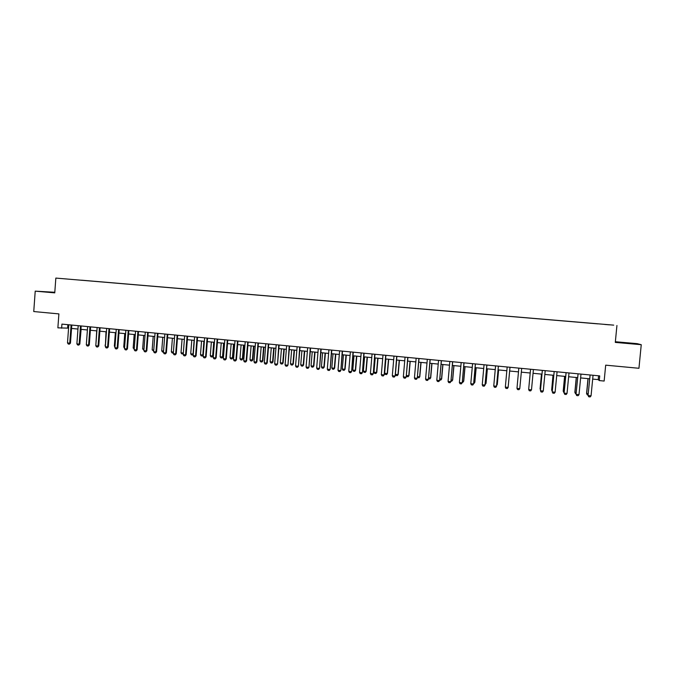 <?xml version="1.0" encoding="UTF-8"?>
<svg xmlns="http://www.w3.org/2000/svg" width="675" height="675" viewBox="0 0 675 675"><rect width="100%" height="100%" fill="white"/><g stroke="black" fill="none" stroke-linecap="round" stroke-linejoin="round"><path stroke-width="1.01" d="M54.793 292.469L47.436 291.988L54.785 292.629M626.898 343.204L620.384 342.537L626.898 343.204M62.851 278.665L66.783 278.994L62.851 278.665M54.81 292.283L35.218 291.144L33.75 311.546L58.894 313.9L57.873 327.848L68.58 328.143M613.71 325.139L55.839 278.083L613.71 325.139M616.933 325.493L615.296 342.402L641.25 344.697L637.141 343.651L615.364 341.736M641.25 344.697L638.947 368.28L605.686 365.158L604.15 381.054L599.273 380.573L599.721 375.907L61.923 324.11L61.628 328.21M609.424 324.844L604.682 324.447L609.424 324.844M597.915 323.873L81.54 280.243M597.915 323.831L81.54 280.192M35.218 291.144L54.759 292.866L55.839 278.083M592.658 379.08L598.202 379.62L599.273 380.573M71.542 328.43L77.979 329.054M80.933 329.341L87.412 329.974M90.366 330.261L96.905 330.893M99.849 331.18L106.431 331.822M109.375 332.108L116.007 332.75M118.952 333.037L125.634 333.686M128.579 333.973L135.312 334.631M138.248 334.91L145.032 335.576M147.968 335.855L154.803 336.521M157.731 336.808L164.616 337.475M167.552 337.762L174.488 338.437M177.415 338.723L184.402 339.398M187.329 339.685L194.366 340.369M197.294 340.656L204.382 341.339M207.301 341.626L214.447 342.318M217.367 342.605L224.573 343.305M227.483 343.583L234.74 344.292M237.651 344.579L244.957 345.288M247.868 345.566L255.234 346.283M258.137 346.57L265.553 347.288M268.456 347.574L275.932 348.3M278.834 348.578L286.369 349.312M289.263 349.591L296.848 350.333M299.742 350.612L307.387 351.354M310.281 351.633L317.984 352.384M320.87 352.662L328.632 353.422M331.518 353.7L339.339 354.459M342.217 354.738L350.097 355.506M352.966 355.784L360.914 356.56M363.783 356.839L371.782 357.615M374.65 357.893L382.717 358.678M385.577 358.957L393.702 359.741M396.562 360.02L404.747 360.821M407.599 361.091L415.851 361.901M418.702 362.171L427.013 362.981M429.857 363.26L438.235 364.07M441.079 364.348L449.516 365.167M452.351 365.445L460.865 366.272M463.691 366.55L472.264 367.377M475.09 367.656L483.73 368.499M486.548 368.769L495.256 369.613M498.074 369.892L506.849 370.744M509.659 371.014L518.501 371.874M521.303 372.144L530.196 373.013M533.039 373.292L541.958 374.152M544.835 374.431L553.778 375.308M556.689 375.587L565.667 376.456M568.612 376.743L577.623 377.62M580.601 377.916L589.638 378.793M598.565 375.798L598.202 379.62M67.871 324.683L67.627 328.05M590.11 375.182L588.052 395.415L590.102 374.988M593.047 375.266L591.055 395.845L590.169 396.917L588.718 396.773L588.052 395.415M588.718 396.773L588.153 395.558L591.055 395.845M588.094 394.909L587.225 394.816L586.567 393.5L588.203 393.787M587.992 378.633L586.567 393.5M588.111 378.641L586.676 393.635L587.225 394.816M578.062 374.026L576.045 394.2L578.062 373.823M579.007 394.63L578.138 395.702L576.695 395.55L576.129 394.343L579.007 394.63L580.989 374.11M576.045 394.2L576.686 395.533M566.089 372.87L564.097 392.993L566.08 372.668M567.034 393.424L566.173 394.487L564.739 394.343L564.165 393.128L567.034 393.424L569 372.954M564.097 392.993L564.73 394.318M554.175 371.723L552.226 391.795L554.175 371.52M555.12 392.217L554.276 393.28L552.85 393.137L552.268 391.93L555.12 392.217L557.069 371.807M576.087 393.694L574.855 392.318L576.197 392.58M576.264 377.494L574.855 392.318M576.357 377.502L574.94 392.453L575.497 393.635M564.148 392.487L563.203 391.146L564.258 391.373M564.604 376.355L563.203 391.146M564.68 376.363L563.262 391.272L563.827 392.462M552.277 391.289L551.652 390.108L552.378 390.184M553.002 375.233L551.652 390.108L553.061 375.233M542.329 370.583L540.439 390.732L542.303 370.482M543.274 391.019L542.438 392.082L541.029 391.939L540.439 390.732L543.274 391.019L545.206 370.659M541.46 374.11L540.084 388.817L540.565 388.994M541.502 374.11L540.11 388.943L540.498 389.745M530.55 369.444L528.668 389.416L530.542 369.25M531.495 389.829L530.677 390.892L529.267 390.749L528.677 389.543L531.495 389.829L533.41 369.52M521.674 368.39L519.775 388.648L518.965 389.703L517.565 389.559L516.974 388.361L518.822 368.12M516.974 388.361L519.775 388.648M509.962 367.462L508.115 387.467L507.33 388.522L505.929 388.387L505.33 387.188L507.17 366.998M505.33 387.188L508.148 387.34L509.996 367.369M498.361 366.339L496.53 386.294L495.745 387.349L494.362 387.214L493.754 386.016L495.577 365.884M493.754 386.016L496.581 386.176L498.403 366.255M496.724 384.581L497.23 384.632L498.58 369.942M496.648 385.425L497.281 384.514L498.623 369.942M486.852 365.04L484.996 385.13L484.228 386.184L482.853 386.041L482.237 384.851L484.051 364.77M482.237 384.851L485.072 385.012L486.894 365.04M485.215 383.417L485.975 383.493L487.308 368.845M485.114 384.514L486.042 383.383L487.367 368.845M475.369 363.935L473.622 383.856L472.778 385.02L471.403 384.885L470.787 383.695L472.584 363.665M475.436 363.943L473.622 383.856M470.787 383.695L473.529 383.974L472.778 385.02M473.766 382.269L474.77 382.371L476.094 367.757M474.854 382.252L474.036 383.4L474.854 382.252L476.17 367.757M463.953 362.829L462.232 382.7L461.379 383.873L460.021 383.729L459.397 382.539L461.177 362.568M464.037 362.838L462.232 382.7M459.397 382.539L462.122 382.818L461.379 383.873M462.375 381.122L463.624 381.248L464.948 366.668M463.733 381.139L462.898 382.269L463.733 381.139L465.041 366.677M462.898 382.269L462.282 382.21M452.587 361.741L450.908 381.561L450.048 382.717L448.689 382.582L448.065 381.4L449.828 361.471M452.689 361.749L450.908 381.561M448.065 381.4L450.773 381.67L450.048 382.717M451.052 379.983L452.545 380.126L453.853 365.588M452.663 380.025L451.828 381.156L452.663 380.025L453.963 365.605M451.828 381.156L450.951 381.071M441.29 360.652L439.644 380.422L438.775 381.577L437.425 381.442L436.792 380.261L438.548 360.382M441.416 360.661L439.644 380.422M436.792 380.261L439.493 380.531L438.775 381.577M439.779 378.844L441.517 379.021L442.808 364.517M439.687 379.932L440.817 380.042L441.661 378.911L442.943 364.534M440.834 380.025L441.661 378.911M430.051 359.564L428.431 379.291L427.562 380.438L426.22 380.303L425.579 379.122L427.317 359.302M430.194 359.581L428.431 379.291M425.579 379.122L428.271 379.401L427.562 380.438M428.574 377.722L430.549 377.916L431.831 363.454M430.709 377.814L429.857 378.937L430.709 377.814L431.983 363.462M429.857 378.937L428.49 378.7M418.871 358.493L417.285 378.16L416.407 379.308L415.074 379.173L414.433 378L416.154 358.231M419.032 358.509L417.285 378.16M414.433 378L417.099 378.27L416.407 379.308M417.428 376.599L419.631 376.819L420.905 362.391M417.369 377.198L418.956 377.84L419.808 376.718L421.073 362.407M418.981 377.823L419.808 376.718M407.751 357.421L406.198 377.038L405.312 378.186L403.988 378.051L403.338 376.878L405.051 357.159M407.928 357.438L406.198 377.038M403.338 376.878L405.996 377.148L405.312 378.186M406.333 375.477L408.772 375.722L410.046 361.336M406.316 375.713L406.814 376.616L408.105 376.743L408.974 375.621L410.223 361.353M408.139 376.726L408.974 375.621M396.689 356.358L395.17 375.924L394.276 377.072L392.96 376.937L392.302 375.764L393.998 356.096M396.883 356.375L395.17 375.924M392.302 375.764L394.942 376.026L394.276 377.072M396.647 360.028L395.39 374.38L397.972 374.633L399.229 360.281M398.183 374.541L397.322 375.654L398.183 374.541L399.431 360.298M397.322 375.654L396.031 375.528L395.39 374.38M385.687 355.295L384.193 374.819L383.299 375.958L381.983 375.823L381.324 374.65L383.012 355.033M385.898 355.312L384.193 374.819M381.324 374.65L383.957 374.92L383.299 375.958M385.906 358.99L384.657 373.3L387.231 373.553L388.479 359.235M387.458 373.461L386.581 374.574L387.458 373.461L388.699 359.26M386.581 374.574L385.298 374.439L384.657 373.3M374.735 354.24L373.283 373.714L372.381 374.853L371.073 374.718L370.406 373.545L372.077 353.987M374.971 354.265L373.283 373.714M370.406 373.545L373.022 373.815L372.381 374.853M375.216 357.944L373.984 372.22L376.54 372.482L377.772 358.197M376.785 372.389L375.907 373.494L376.785 372.389L378.008 358.223M375.907 373.494L374.625 373.368L373.984 372.22M363.85 353.194L362.424 372.617L361.564 373.731L360.214 373.621L359.547 372.448L361.201 352.932M364.095 353.219L362.424 372.617M359.547 372.448L362.146 372.718L361.513 373.748M364.584 356.915L363.361 371.149L365.901 371.41L367.132 357.159M366.162 371.317L365.276 372.423L366.162 371.317L367.386 357.185M365.276 372.423L364.011 372.296L363.361 371.149M353.017 352.148L351.624 371.528L350.705 372.651L349.414 372.524L348.739 371.36L350.384 351.894M353.287 352.173L351.624 371.528M348.739 371.36L351.329 371.621L350.705 372.651M354.004 355.885L352.789 370.086L355.32 370.347L356.535 356.13M355.598 370.254L354.712 371.351L355.598 370.254L356.805 356.155M354.712 371.351L353.447 371.225L352.789 370.086M342.242 351.11L340.875 370.44L339.955 371.562L338.673 371.436L337.989 370.271L339.626 350.857M342.529 351.135L340.875 370.44M337.989 370.271L340.571 370.533L339.955 371.562M343.482 354.864L342.276 369.031L344.79 369.284L345.997 355.109M345.085 369.2L344.191 370.297L345.085 369.2L346.292 355.134M344.191 370.297L342.934 370.17L342.276 369.031M331.518 350.08L330.185 369.36L329.265 370.482L327.983 370.347L327.299 369.191L328.919 349.827M331.822 350.106L330.185 369.36M327.299 369.191L329.864 369.453L329.265 370.482M333.011 353.843L331.813 367.976L334.319 368.229L335.517 354.088M334.631 368.145L333.728 369.233L334.631 368.145L335.821 354.122M333.728 369.233L332.48 369.107L331.813 367.976M320.853 349.051L319.553 368.288L318.625 369.402L317.351 369.276L316.659 368.12L318.262 348.798M321.173 349.085L319.553 368.288M316.659 368.12L319.207 368.373L318.625 369.402M322.591 352.831L321.401 366.93L323.899 367.183L325.088 353.076M324.228 367.099L323.317 368.187L324.228 367.099L325.409 353.109M323.317 368.187L322.068 368.061L321.401 366.93M310.247 348.03L308.973 367.217L308.036 368.331L306.771 368.204L306.079 367.048L307.665 347.777M310.584 348.064L308.973 367.217M306.079 367.048L308.61 367.301L308.036 368.331M312.221 351.827L311.048 365.884L313.529 366.137L314.71 352.063M313.875 366.052L312.955 367.141L313.875 366.052L315.039 352.097M312.955 367.141L311.715 367.014L311.048 365.884M299.692 347.009L298.451 366.154L297.506 367.259L296.249 367.132L295.549 365.985L297.127 346.764M300.046 347.043L298.451 366.154M295.549 365.985L298.072 366.238L297.506 367.259M301.911 350.823L300.738 364.846L303.21 365.099L304.383 351.059M303.573 365.015L302.653 366.103L303.573 365.015L304.729 351.093M302.653 366.103L301.421 365.977L300.738 364.846M289.187 345.997L287.98 365.099L287.027 366.204L285.778 366.078L285.078 364.922L286.639 345.752M289.558 346.039L287.98 365.099M285.078 364.922L287.584 365.175L287.027 366.204M291.651 349.827L290.486 363.817L292.942 364.061L294.106 350.063M293.321 363.985L292.393 365.065L293.321 363.985L294.477 350.097M292.393 365.065L291.17 364.939L290.486 363.817M278.741 344.993L277.56 364.044L276.607 365.141L275.358 365.015L274.657 363.867L276.21 344.748M279.129 345.035L277.56 364.044M274.657 363.867L277.147 364.12L276.607 365.141M281.441 348.832L280.285 362.787L282.732 363.04L283.888 349.068M283.12 362.964L282.192 364.036L283.12 362.964L284.268 349.11M282.192 364.036L280.969 363.909L280.285 362.787M268.355 343.988L266.768 363.074L267.199 362.998L266.237 364.095L264.997 363.968L264.288 362.821L265.823 343.752M268.751 344.031L267.199 362.998M264.288 362.821L266.768 363.074L266.237 364.095M271.282 347.844L270.135 361.766L272.565 362.011L273.712 348.081M272.978 361.935L272.042 363.015L272.978 361.935L274.109 348.123M272.042 363.015L270.827 362.888L270.135 361.766M258.01 342.993L256.441 362.028L256.88 361.952L255.918 363.049L254.686 362.922L253.969 361.783L255.496 342.757M258.432 343.035L256.88 361.952M253.969 361.783L256.441 362.028L255.918 363.049M261.166 346.866L260.035 360.754L262.457 360.998L263.587 347.093M262.879 360.923L261.942 361.994L262.879 360.923L264.001 347.136M261.942 361.994L260.727 361.868L260.035 360.754M247.725 342.006L246.164 360.99L246.62 360.914L245.649 362.011L244.426 361.884L243.709 360.745L245.227 341.761M248.155 342.048L246.62 360.914M243.709 360.745L246.164 360.99L245.649 362.011M251.108 345.887L249.986 359.741L252.391 359.986L253.522 346.115M252.83 359.91L251.885 360.982L252.83 359.91L253.952 346.157M251.885 360.982L250.687 360.855L249.986 359.741M237.49 341.018L235.946 359.961L236.419 359.885L235.44 360.973L234.217 360.847L233.499 359.707L235.001 340.782M237.938 341.061L236.419 359.885M233.499 359.707L235.946 359.961L235.44 360.973M241.102 344.908L239.988 358.737L242.384 358.973L243.498 345.144M242.831 358.906L241.886 359.969L242.831 358.906L243.945 345.187M241.886 359.969L240.688 359.851L239.988 358.737M227.306 340.04L225.771 358.931L226.26 358.864L225.281 359.944L224.066 359.817L223.341 358.687L224.826 339.803M227.77 340.082L226.26 358.864M223.341 358.687L225.771 358.931L225.281 359.944M231.145 343.946L230.032 357.733L232.419 357.969L233.525 344.174M232.883 357.902L231.93 358.965L232.883 357.902L233.989 344.216M231.93 358.965L230.74 358.847L230.032 357.733M217.173 339.061L215.654 357.91L216.152 357.843L215.165 358.923L213.958 358.796L213.232 357.666L214.709 338.825M217.654 339.112L216.152 357.843M213.232 357.666L215.654 357.91L215.165 358.923M221.231 342.976L220.134 356.738L222.505 356.974L223.611 343.212M222.986 356.906L222.024 357.961L222.986 356.906L224.083 343.254M222.024 357.961L220.843 357.843L220.134 356.738M207.09 338.091L205.58 356.889L206.103 356.822L205.107 357.902L203.909 357.775L203.175 356.645L204.643 337.854M207.588 338.141L206.103 356.822M203.175 356.645L205.58 356.889L205.107 357.902M211.368 342.023L210.279 355.742L212.642 355.978L213.73 342.25M213.14 355.919L212.169 356.974L213.14 355.919L214.22 342.301M212.169 356.974L210.997 356.847L210.279 355.742M197.058 337.129L195.564 355.877L196.096 355.809L195.1 356.889L193.902 356.763L193.168 355.632L194.619 336.892M197.572 337.171L196.096 355.809M193.168 355.632L195.564 355.877L195.1 356.889M201.555 341.069L200.475 354.755L202.829 354.991L203.909 341.297M203.302 354.966L202.365 355.978L203.31 354.932M202.365 355.978L201.192 355.86L200.475 354.755M187.076 336.167L185.591 354.873L186.14 354.805L185.144 355.877L183.946 355.759L183.212 354.628L184.655 335.931M187.608 336.218L186.14 354.805M183.212 354.628L185.591 354.873L185.144 355.877M191.793 340.116L190.721 353.776L193.058 354.012L194.13 340.343M193.269 354.316L192.611 354.991L193.295 353.978M192.611 354.991L191.438 354.881L190.721 353.776M177.145 335.205L175.677 353.869L176.234 353.81L175.23 354.873L174.049 354.755L173.306 353.624L174.732 334.977M177.685 335.256L176.234 353.81M173.306 353.624L175.677 353.869L175.23 354.873M183.288 353.658L181.735 353.894L181.01 352.797L183.33 353.033L182.9 354.012M182.073 339.171L181.01 352.797M167.265 334.252L165.805 352.873L166.379 352.814L165.375 353.877L164.194 353.751L163.443 352.628L164.869 334.024M167.822 334.311L166.379 352.814M163.443 352.628L165.805 352.873L165.375 353.877M173.348 353L172.074 352.924L171.349 351.827L173.424 352.038M172.403 338.234L171.349 351.827M157.435 333.307L155.984 351.877L156.575 351.818L155.562 352.882L154.389 352.763L153.638 351.641L155.047 333.079M158.009 333.366L156.575 351.818M153.638 351.641L155.984 351.877L155.562 352.882M163.485 352.055L162.464 351.953L161.73 350.857L163.569 351.042M162.785 337.298L161.73 350.857M147.648 332.37L146.213 350.89L146.821 350.831L145.8 351.886L144.627 351.768L143.876 350.654L145.277 332.134M148.238 332.421L146.821 350.831M143.876 350.654L146.213 350.89L145.8 351.886M153.681 351.067L152.162 349.895L153.757 350.055M153.208 336.369L152.162 349.895M137.919 331.425L136.493 349.912L137.109 349.852L136.088 350.907L134.924 350.789L134.165 349.675L135.548 331.197M138.518 331.484L137.109 349.852M134.165 349.675L136.493 349.912L136.088 350.907M143.918 350.08L142.644 348.933L143.994 349.068M143.674 335.441L142.644 348.933M128.233 330.497L126.816 348.933L127.448 348.874L126.419 349.928L125.263 349.81L124.495 348.697L125.879 330.269M128.841 330.556L127.448 348.874M124.495 348.697L126.816 348.933L126.419 349.928M134.207 349.102L133.169 347.979L134.283 348.098M134.19 334.522L133.169 347.979M118.589 329.569L117.188 347.954L117.83 347.903L116.8 348.95L115.644 348.832L114.885 347.726L116.252 329.341M119.213 329.628L117.83 347.903M114.885 347.726L117.188 347.954L116.8 348.95M124.546 348.123L123.736 347.034L124.622 347.119M124.757 333.602L123.736 347.034M108.996 328.641L107.603 346.992L108.27 346.942L107.224 347.979L106.085 347.87L105.317 346.756L106.667 328.421M109.637 328.708L108.27 346.942M105.317 346.756L107.603 346.992L107.224 347.979M115.358 332.691L114.353 346.089L115.003 346.148M114.353 346.089L114.944 346.942M99.453 327.721L98.069 346.022L98.744 345.98L97.706 347.017L96.559 346.899L95.791 345.794L97.133 327.502M100.111 327.788L98.744 345.98M95.791 345.794L98.069 346.022L97.706 347.017M106.009 331.779L105.427 345.187M105.013 345.144L105.393 345.701M89.961 326.81L88.585 345.068L89.269 345.018L88.222 346.056L87.092 345.938L86.316 344.832L87.649 326.59M90.627 326.869L89.269 345.018M86.316 344.832L88.585 345.068L88.222 346.056M96.711 330.877L95.909 344.233M80.502 325.898L79.144 344.115L79.844 344.064L78.789 345.102L77.667 344.984L76.883 343.887L78.207 325.679M81.186 325.966L79.844 344.064M76.883 343.887L79.144 344.115L78.789 345.102M71.103 324.996L69.744 343.162L70.462 343.119L69.407 344.149L68.285 344.039L67.5 342.934L68.816 324.776M71.795 325.063L70.462 343.119M67.5 342.934L69.744 343.162L69.407 344.149M79.954 342.546L81.118 329.358M268.312 344.174L268.743 344.123M257.977 343.178L258.415 343.136M247.691 342.183L248.147 342.141M237.457 341.196L237.929 341.162M227.273 340.217L227.753 340.175M217.139 339.238L217.637 339.204M207.056 338.268L207.571 338.234M197.024 337.306L197.556 337.272M187.043 336.344L187.591 336.31M177.12 335.382L177.677 335.357M167.231 334.429L167.813 334.403M157.402 333.484L157.992 333.458M147.623 332.539L148.222 332.513M137.886 331.602L138.502 331.577M128.199 330.674L128.832 330.649M118.564 329.746L119.205 329.721M108.97 328.818L109.628 328.793M99.428 327.898L100.094 327.881M89.927 326.978L90.61 326.962M80.477 326.076L81.177 326.059M71.069 325.164L71.778 325.148"/></g></svg>
